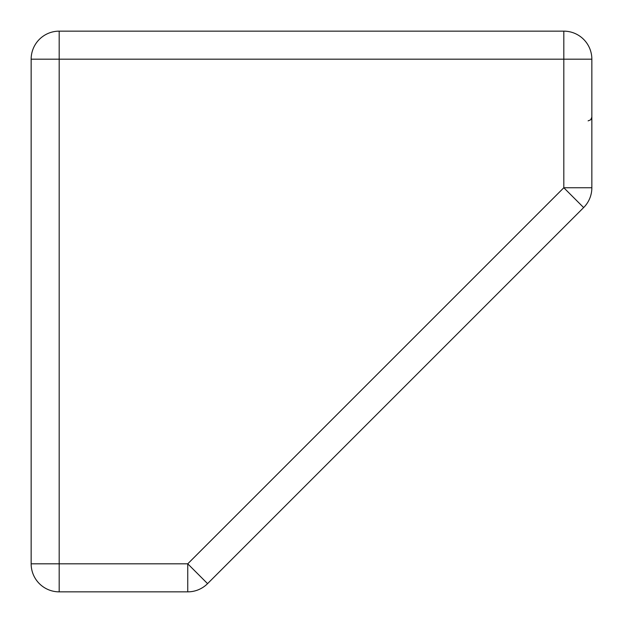 <?xml version="1.0" encoding="UTF-8"?>
<svg xmlns="http://www.w3.org/2000/svg" width="623" height="623" viewBox="0 0 623 623"><rect width="100%" height="100%" fill="white"/><g stroke="black" fill="none" stroke-linecap="round" stroke-linejoin="round"><path stroke-width="0.93" d="M59.185 31.15L563.815 31.15A28.035 28.035 0 0 1 591.85 59.185L591.85 187.749A28.035 28.035 0 0 1 583.642 207.568L207.568 583.642L187.749 563.815L563.815 187.749L563.815 59.185L59.185 59.185L59.185 563.815L187.749 563.815L187.749 591.85L59.185 591.85A28.035 28.035 0 0 1 31.15 563.815L31.15 59.185A28.035 28.035 0 0 1 59.185 31.15L59.185 59.185L31.15 59.185C31.594 52.955 31.594 52.955 31.15 59.185M583.642 207.568L563.815 187.749L591.85 187.749A28.035 28.035 0 0 1 583.642 207.568M31.539 54.513L31.329 55.992M187.749 591.85A28.035 28.035 0 0 0 207.568 583.642A28.035 28.035 0 0 1 187.749 591.85M591.85 59.185L563.815 59.185L563.815 31.15M59.185 563.815L59.185 591.85A28.035 28.035 0 0 1 31.15 563.815L59.185 563.815M588.112 120.862L590.736 119.787L591.85 117.124"/></g></svg>
